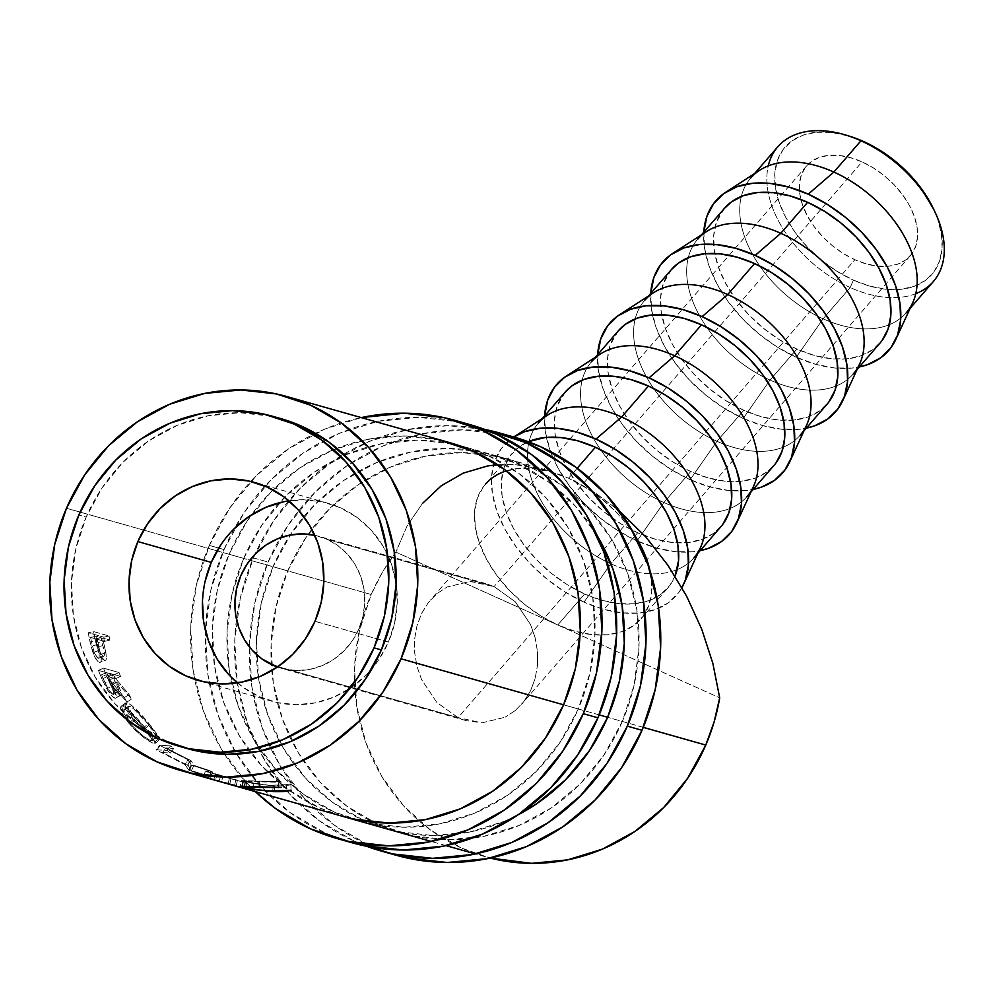<?xml version="1.0" encoding="UTF-8"?>
<svg xmlns="http://www.w3.org/2000/svg" width="994" height="994" viewBox="0 0 994 994"><rect width="100%" height="100%" fill="white"/><g stroke="black" fill="none" stroke-linecap="round" stroke-linejoin="round"><path stroke-width="0.75" stroke-dasharray="4.97 3.73" d="M849.485 136.19A97.188 61.616 -139.1 0 0 776.5 193.035A97.188 61.616 -139.1 0 0 853.386 280.097L850.181 287.514A102.904 65.231 40.9 0 1 768.151 192.264A102.904 65.231 40.9 0 1 768.275 165.886M237.367 682.853A102.904 97.002 -74.2 0 0 271.822 701.23A102.904 97.002 -74.2 0 0 371.855 668.9A102.904 97.002 -74.2 0 0 388.418 642.074L314.999 621.287L388.418 642.074A102.904 97.002 -74.2 0 0 396.121 583.192A102.904 97.002 -74.2 0 0 327.883 503.212A102.904 97.002 -74.2 0 0 288.919 500.802M515.277 601.755L494.055 586.597L326.964 539.282A68.598 64.672 105.8 0 1 360.636 624.369A68.598 64.672 105.8 0 1 281.165 668.229A68.598 64.672 105.8 0 1 277.438 667.049L284.781 669.136L297.405 670.54L310.116 669.322L322.441 665.52L333.885 659.283L344.023 650.859L352.472 640.558L358.896 628.792L363.046 616.007L364.773 602.687L364.003 589.343L360.772 576.508L355.193 564.654L347.49 554.242L337.96 545.681L326.964 539.282L494.055 586.597L515.277 601.755L530.535 624.567L515.277 601.755M535.145 637.8L530.535 624.567L535.145 637.8L537.493 651.592L535.145 637.8M537.481 665.396L537.493 651.592L537.481 665.396L535.107 678.691L537.481 665.396M530.473 690.954L535.107 678.691L530.473 690.954L523.739 701.739L530.473 690.954M515.165 710.611L523.739 701.739L515.165 710.611L505.101 717.233L515.165 710.611M482.053 722.824L505.101 717.233L482.053 722.824L458.085 717.643L466.41 720.687L482.053 722.824M278.022 666.651L458.085 717.643L854.877 259.72A68.598 43.487 -139.1 0 0 910.318 255.731A68.598 43.487 -139.1 0 0 862.059 161.898L494.055 586.597L862.059 161.898L850.466 157.648L839.197 155.449L828.648 155.375L819.255 157.437L811.365 161.537L805.289 167.539L801.263 175.205L799.424 184.238L799.859 194.29L802.543 204.975L807.376 215.897L814.173 226.607L822.684 236.721L832.55 245.829L843.421 253.594L854.877 259.72L866.47 263.957L877.739 266.168L888.288 266.23L897.681 264.18L905.559 260.068L911.647 254.066L915.673 246.4L917.512 237.367L917.077 227.315L914.393 216.63L909.56 205.721L902.751 195.01L894.252 184.896L884.374 175.776L873.502 168.011L862.059 161.898A68.598 43.487 -139.1 0 0 806.619 165.886A68.598 43.487 -139.1 0 0 854.877 259.72L458.085 717.643L436.863 702.485L421.605 679.66L416.983 666.427L414.635 652.648L414.647 638.844L417.02 625.549L421.667 613.273L428.402 602.501L436.962 593.629L447.039 587.007L470.087 581.415L494.055 586.597L485.718 583.553L470.087 581.415L447.039 587.007L436.962 593.629L428.402 602.501L421.667 613.273L417.02 625.549L414.647 638.844L414.635 652.648L416.983 666.427L421.605 679.66L436.863 702.485L458.085 717.643L278.022 666.651M777.805 146.764A102.904 65.231 -139.1 0 0 768.151 192.264A102.904 65.231 -139.1 0 0 850.181 287.514L823.082 318.801A102.904 65.231 40.9 0 1 741.338 196.427A102.904 65.231 40.9 0 1 750.694 178.05L754.595 173.552M759.714 170.235A102.904 65.231 -139.1 0 0 741.338 196.427A102.904 65.231 -139.1 0 0 823.082 318.801L796.269 357.206A114.335 72.487 40.9 0 1 703.789 232.174M724.477 208.305A102.904 65.231 -139.1 0 0 714.761 253.482A102.904 65.231 -139.1 0 0 796.865 349.056L770.015 380.043A102.904 65.231 40.9 0 1 688.283 257.657A102.904 65.231 40.9 0 1 697.639 239.281L701.54 234.783M706.659 231.465A102.904 65.231 -139.1 0 0 688.283 257.657A102.904 65.231 -139.1 0 0 770.015 380.043L743.201 418.449A114.335 72.487 40.9 0 1 650.735 293.416M671.422 269.536A102.904 65.231 -139.1 0 0 661.706 314.725A102.904 65.231 -139.1 0 0 743.798 410.286L716.96 441.274A102.904 65.231 40.9 0 1 635.216 318.888A102.904 65.231 40.9 0 1 644.572 300.511L648.473 296.013M653.592 292.708A102.904 65.231 -139.1 0 0 635.216 318.888A102.904 65.231 -139.1 0 0 716.96 441.274L690.147 479.68A114.335 72.487 40.9 0 1 597.667 354.647M618.367 330.766A102.904 65.231 -139.1 0 0 608.651 375.956A102.904 65.231 -139.1 0 0 690.743 471.529L663.893 502.504A102.904 65.231 40.9 0 1 582.161 380.13A102.904 65.231 40.9 0 1 591.517 361.754L595.418 357.256M600.538 353.939A102.904 65.231 -139.1 0 0 582.161 380.13A102.904 65.231 -139.1 0 0 663.893 502.504L637.079 540.91A114.335 72.487 40.9 0 1 544.613 415.877M565.3 392.009A102.904 65.231 -139.1 0 0 555.584 437.186A102.904 65.231 -139.1 0 0 637.676 532.759L610.838 563.747A102.904 65.231 40.9 0 1 529.106 441.361A102.904 65.231 40.9 0 1 538.462 422.984L542.351 418.486M584.025 602.14A114.335 72.487 40.9 0 1 499.709 518.396A114.335 72.487 40.9 0 1 513.625 437.074A114.335 72.487 40.9 0 1 513.724 437.012L501.386 448.518L494.664 461.291L491.608 476.35L492.328 493.099L496.801 510.916L504.865 529.094L516.197 546.961L530.361 563.809L546.824 578.993L564.94 591.939L584.025 602.14L610.838 563.747L584.025 602.14L603.333 609.223L622.132 612.888L639.701 613.012L655.357 609.583L668.502 602.737L678.629 592.735L681.921 587.616A114.335 72.487 40.9 0 1 584.025 602.14M547.483 415.169A102.904 65.231 -139.1 0 0 529.106 441.361A102.904 65.231 -139.1 0 0 610.838 563.747A102.904 65.231 -139.1 0 0 677.125 569.637A102.904 65.231 40.9 0 1 610.838 563.747L637.676 532.759A102.904 65.231 -139.1 0 0 677.486 542.823A102.904 65.231 -139.1 0 0 720.836 526.77M66.486 508.245L371.184 594.511A194.364 183.219 -74.2 0 0 355.131 693.004A194.364 183.219 -74.2 0 0 485.532 856.803A194.364 183.219 -74.2 0 0 490.228 858.058L461.676 848.118L430.514 830.002L403.502 805.736L381.684 776.239L365.879 742.655L356.709 706.274L354.535 668.49L359.418 630.755L371.184 594.511L66.486 508.245M643.242 727.359L607.645 717.283L643.242 727.359M599.196 714.885L563.586 704.808L599.196 714.885M104.519 660.414L99.574 654.487L95.325 640.534A188.649 177.839 105.8 0 1 93.61 631.6A188.649 177.839 -74.2 0 0 95.325 640.534L90.044 641.95A194.364 183.219 105.8 0 1 88.28 632.743L93.61 631.6L109.154 635.998L93.61 631.6L88.28 632.743L103.823 637.142L109.154 635.998A188.649 177.839 -74.2 0 0 109.887 640.099L102.717 638.073A188.649 177.839 -74.2 0 0 103.351 641.329L105.836 652.71L100.63 654.437L105.836 652.71L106.42 658.214L105.836 660.165L104.519 660.414C106.495 660.861 106.942 658.289 105.836 652.71L103.351 641.329L98.058 642.696A194.364 183.219 105.8 0 1 97.4 639.341L102.717 638.073L109.887 640.099L104.569 641.379A194.364 183.219 105.8 0 1 103.823 637.142L88.28 632.743A194.364 183.219 -74.2 0 0 90.044 641.95L94.393 656.326L97.909 661.519L99.748 662.476L101.202 660.774L101.177 658.028L98.058 642.696A194.364 183.219 105.8 0 1 97.4 639.341L104.569 641.379A194.364 183.219 105.8 0 1 103.823 637.142L109.154 635.998A188.649 177.839 -74.2 0 0 109.887 640.099L104.569 641.379L97.4 639.341L102.717 638.073A188.649 177.839 -74.2 0 0 103.351 641.329L98.058 642.696L100.63 654.437C101.773 660.202 101.363 662.861 99.388 662.402C97.3 661.78 95.113 658.5 92.852 652.573L90.044 641.95L95.325 640.534L98.058 650.834L92.852 652.573L98.058 650.834C100.245 656.525 102.394 659.718 104.519 660.414L99.388 662.402M119.914 695.278L113.825 689.513L106.967 676.641A188.649 177.839 105.8 0 1 103.488 668.142A188.649 177.839 -74.2 0 0 106.967 676.641L102.047 679.15A194.364 183.219 105.8 0 1 98.456 670.403L103.488 668.142L119.031 672.54L103.488 668.142L98.456 670.403L113.999 674.802L119.031 672.54A188.649 177.839 -74.2 0 0 120.547 676.38L113.366 674.342A188.649 177.839 -74.2 0 0 114.658 677.436L129.133 694.595A188.649 177.839 -74.2 0 0 131.593 699.006L116.72 682.083L111.837 684.692L116.72 682.083L120.833 691.824L121.206 694.744L119.914 695.278C122.15 695.054 121.082 690.656 116.72 682.083L131.593 699.006L126.934 702.075A194.364 183.219 105.8 0 1 124.399 697.515L129.133 694.595L114.658 677.436L109.713 679.896A194.364 183.219 105.8 0 1 108.383 676.715L113.366 674.342L120.547 676.38L115.552 678.753A194.364 183.219 105.8 0 1 113.999 674.802L98.456 670.403A194.364 183.219 -74.2 0 0 102.047 679.15L107.377 689.824L112.57 696.533L115.254 698.322L116.534 697.751L111.837 684.692L126.934 702.075A194.364 183.219 105.8 0 1 124.399 697.515L109.713 679.896A194.364 183.219 105.8 0 1 108.383 676.715L115.552 678.753A194.364 183.219 105.8 0 1 113.999 674.802L119.031 672.54A188.649 177.839 -74.2 0 0 120.547 676.38L115.552 678.753L108.383 676.715L113.366 674.342A188.649 177.839 -74.2 0 0 114.658 677.436L109.713 679.896L124.399 697.515L129.133 694.595A188.649 177.839 -74.2 0 0 131.593 699.006L126.934 702.075L111.837 684.692C116.323 693.526 117.466 698.061 115.254 698.322C113.005 697.552 110.185 694.396 106.818 688.867L102.047 679.15L106.967 676.641L111.614 686.071L106.818 688.867L111.614 686.071L119.914 695.278L115.254 698.322L120.87 695.241L115.254 698.322M127.431 721.495L135.706 730.627L143.037 736.902L152.119 742.742L155.896 743.201L154.741 740.281L147.013 730.081L127.07 708.486L122.212 705.926L120.771 706.672L120.547 708.126L123.741 716.165L127.431 721.495M191.507 770.549L188.251 765.703A194.364 183.219 105.8 0 1 187.456 765.206L162.594 752.557L170.347 753.017A194.364 183.219 105.8 0 1 167.141 750.371L156.306 749.811A194.364 183.219 -74.2 0 0 156.766 750.172L185.033 764.647L188.785 770.114A194.364 183.219 -74.2 0 0 189.332 770.375L210.393 777.283A194.364 183.219 105.8 0 1 206.628 775.593L191.507 770.549L193.929 765.38L191.096 760.77L188.251 765.703A194.364 183.219 105.8 0 1 187.456 765.206L190.339 760.298L165.861 747.923L162.594 752.557L187.456 765.206L190.339 760.298A188.649 177.839 -74.2 0 0 191.096 760.77L188.251 765.703L191.507 770.549L206.628 775.593L208.939 770.375L193.929 765.38L191.507 770.549M203.534 776.389L205.472 771.009L221.016 775.407L219.078 780.787L221.016 775.407L205.472 771.009L203.534 776.389L219.078 780.787A194.364 183.219 105.8 0 0 231.416 784.85A194.364 183.219 105.8 0 1 219.078 780.787L203.534 776.389A194.364 183.219 -74.2 0 0 216.68 780.675M227.638 783.757A194.364 183.219 105.8 0 1 221.339 781.719L223.165 776.302L217.189 774.612L215.363 780.029L217.189 774.612L223.165 776.302L221.339 781.719L215.363 780.029A194.364 183.219 105.8 0 0 223.849 782.713A194.364 183.219 105.8 0 1 215.363 780.029L221.339 781.719A194.364 183.219 -74.2 0 0 230.62 784.626M220.668 781.793A194.364 183.219 105.8 0 1 213.76 779.569L215.599 774.152L210.815 772.798L208.988 778.215L210.815 772.798L215.599 774.152L213.76 779.569L208.988 778.215A194.364 183.219 105.8 0 0 217.475 780.899A194.364 183.219 105.8 0 1 208.988 778.215L213.76 779.569A194.364 183.219 -74.2 0 0 223.054 782.489M280.494 418.499A171.502 161.662 -74.2 0 0 86.167 517.104L78.824 515.016L86.167 517.104A171.502 161.662 -74.2 0 0 187.046 748.532M506.356 470.87A102.904 65.231 40.9 0 1 568.556 478.238L577.228 468.224L568.556 478.238A102.904 65.231 40.9 0 1 635.961 537.332M650.088 571.065A102.904 65.231 40.9 0 1 640.931 618.989A102.904 65.231 40.9 0 1 557.771 624.977A102.904 65.231 40.9 0 1 485.395 484.215L512.245 453.239A102.904 65.231 -139.1 0 0 584.621 593.99L557.771 624.977L584.621 593.99A102.904 65.231 -139.1 0 0 667.769 588.013A102.904 65.231 -139.1 0 0 675.025 576.11L669.77 585.516L660.65 594.524L648.821 600.687L634.731 603.768L618.927 603.656L602.004 600.364L584.621 593.99L567.45 584.807L551.136 573.153L536.325 559.485L523.577 544.327L513.376 528.249L506.12 511.885L502.094 495.857L501.448 480.773L504.194 467.23L510.245 455.724L519.365 446.728L528.261 441.709A102.904 65.231 -139.1 0 0 512.245 453.239M422.45 503.461L407.167 525.789L395.861 552.117L719.693 697.838L557.771 624.977L575.153 631.339L592.076 634.644L607.893 634.756L621.983 631.662L633.812 625.499L642.919 616.504L648.97 604.998L651.729 591.455L651.07 576.371L647.044 560.343L639.788 543.979L629.6 527.901L616.839 512.742L602.029 499.075L585.727 487.42L568.556 478.238L595.766 493.223L619.796 511.314L595.766 493.223L568.556 478.238L545.296 469.715L513.699 464.422L487.545 465.975L463.192 473.144L441.299 485.755L422.45 503.461L407.167 525.789L395.861 552.117L557.771 624.977L540.599 615.795L524.298 604.141L509.475 590.473L496.727 575.302L486.538 559.237L479.282 542.861L475.244 526.832L474.598 511.748L477.356 498.205L483.407 486.712L492.515 477.704L504.343 471.541L518.433 468.46L534.25 468.572L551.173 471.864L568.556 478.238L540.947 468.547L513.699 464.422L497.584 464.695M279.898 418.337L271.437 416.237L239.889 412.734L208.106 415.79L177.317 425.295L148.69 440.876L123.331 461.937L102.22 487.681L86.167 517.104L75.78 549.073L71.469 582.372L73.394 615.708L81.483 647.815L95.424 677.448L114.683 703.466L138.514 724.874L166.01 740.865L186.4 748.345M395.861 552.117A194.364 183.219 -74.2 0 0 394.531 553.894A194.364 183.219 -74.2 0 0 371.184 594.511L382.268 572.532L395.861 552.117M278.606 787.956L278.457 782.278L259.707 781.781L259.372 787.472L259.707 781.781C248.115 781.085 243.803 781.122 246.748 781.856L245.816 787.496L246.748 781.856C252.078 783.458 260.863 784.676 273.126 785.509L272.803 791.199L273.126 785.509L286.421 784.539L286.583 790.218L286.421 784.539L290.844 784.539L291.093 790.218L290.844 784.539C288.086 785.645 282.718 786.117 274.754 785.968L274.419 791.659L274.754 785.968L253.805 783.632L252.923 789.273L253.805 783.632L242.71 781.197L241.666 786.813L242.71 781.197L241.219 780.613L242.71 781.197C239.007 780.365 244.213 780.414 258.365 781.334L258.03 787.024L258.365 781.334L281.016 781.756L281.265 787.434L281.016 781.756L278.457 782.278L278.606 787.956M244.648 787.012L245.543 781.371L246.748 781.856L245.58 781.334L281.016 781.756L241.256 780.588L240.213 786.254M242.71 781.197L268.728 785.633L280.097 785.993L290.844 784.539L269.225 785.322L246.748 781.856M228.235 783.533L229.452 777.942L231.055 778.401L229.838 783.98L231.055 778.401L229.452 777.942L228.235 783.533M210.815 772.798A188.649 177.839 -74.2 0 0 231.055 778.401A188.649 177.839 -74.2 0 1 219.823 775.631A188.649 177.839 -74.2 0 1 210.815 772.798M215.599 774.152A188.649 177.839 -74.2 0 0 235.827 779.743L234.609 785.335L235.827 779.743L237.429 780.203L236.212 785.782L237.429 780.203L235.827 779.743A188.649 177.839 105.8 0 1 224.607 776.985A188.649 177.839 105.8 0 1 215.599 774.152M217.189 774.612A188.649 177.839 -74.2 0 0 237.429 780.203A188.649 177.839 -74.2 0 1 226.21 777.432A188.649 177.839 -74.2 0 1 217.189 774.612M223.165 776.302A188.649 177.839 -74.2 0 0 243.406 781.893L242.188 787.472L243.406 781.893L244.996 782.34L243.778 787.931L244.996 782.34L243.406 781.893A188.649 177.839 105.8 0 1 232.186 779.134A188.649 177.839 105.8 0 1 223.165 776.302M221.016 775.407A188.649 177.839 -74.2 0 0 244.996 782.34A188.649 177.839 -74.2 0 1 233.776 779.582A188.649 177.839 -74.2 0 1 221.016 775.407M205.472 771.009A188.649 177.839 -74.2 0 0 229.452 777.942A188.649 177.839 105.8 0 1 218.233 775.183A188.649 177.839 105.8 0 1 205.472 771.009M208.939 770.375A188.649 177.839 -74.2 0 0 212.592 772.015L210.393 777.283A194.364 183.219 105.8 0 1 206.628 775.593L208.939 770.375A188.649 177.839 -74.2 0 0 212.592 772.015L210.393 777.283L189.332 770.375L191.693 765.169L212.592 772.015L191.693 765.169L189.332 770.375A194.364 183.219 105.8 0 1 188.785 770.114L191.171 764.92A188.649 177.839 -74.2 0 0 191.693 765.169A188.649 177.839 105.8 0 1 191.171 764.92L188.785 770.114L185.033 764.647L187.903 759.727L191.171 764.92L187.903 759.727L185.033 764.647L156.766 750.172L160.084 745.575L187.903 759.727L160.084 745.575L156.766 750.172A194.364 183.219 105.8 0 1 156.306 749.811L159.636 745.214A188.649 177.839 -74.2 0 0 160.084 745.575A188.649 177.839 105.8 0 1 159.636 745.214L156.306 749.811L167.141 750.371L170.608 745.885L159.636 745.214L170.608 745.885A188.649 177.839 -74.2 0 0 173.726 748.457L170.347 753.017A194.364 183.219 105.8 0 1 167.141 750.371L170.608 745.885A188.649 177.839 -74.2 0 0 173.726 748.457L170.347 753.017L162.594 752.557L165.861 747.923L173.726 748.457L165.861 747.923L190.339 760.298A188.649 177.839 -74.2 0 0 191.096 760.77L193.929 765.38L208.939 770.375M154.033 743.475L157.661 739.138L159.462 739.089L149.597 724.415L145.484 728.242L155.785 743.437L154.033 743.475C147.746 741.4 139.371 734.69 128.909 723.334L121.181 706.175L122.958 706.063C128.462 708.958 135.967 716.351 145.484 728.242L149.597 724.415C140.316 712.835 132.947 705.628 127.493 702.82L122.958 706.063L127.493 702.82L125.679 702.932L133.034 719.519L128.909 723.334L133.034 719.519C143.198 730.54 151.411 737.076 157.661 739.138L154.033 743.475M134.575 721.321L128.04 712.561L125.381 706.833L125.033 704.783L126.126 702.733L131.568 705.193L149.597 724.415L158.518 736.069L159.562 738.877L155.747 738.405L146.826 732.702L134.575 721.321M149.112 725.297L133.059 708.188L129.705 706.249L127.94 706.722L129.183 711.89L132.488 717.208L143.012 728.552L151.125 734.641L155.785 736.517L155.375 733.671L149.112 725.297M125.219 709.592L129.705 706.249C134.227 708.573 140.303 714.438 147.907 723.843L143.782 727.67C135.954 717.979 129.779 711.952 125.219 709.592L123.803 709.666L130.636 723.943C139.073 733.224 145.869 738.79 151.013 740.642L152.405 740.592L143.782 727.67L147.907 723.843L156.157 736.343L154.729 736.38L151.013 740.642L154.729 736.38C149.622 734.554 142.962 729.124 134.749 720.116L130.636 723.943L134.749 720.116L128.238 706.324L129.705 706.249L125.219 709.592L128.599 711.567L138.564 721.557L148.367 733.361L152.517 740.344L149.423 740.021L142.067 735.088L131.929 725.458L123.852 713.158L123.48 710.101L125.219 709.592M117.553 691.551L118.721 691.116L118.236 688.705L111.775 673.895L106.594 672.429A188.649 177.839 -74.2 0 0 110.011 680.318L113.838 687.5L117.553 691.551M117.926 691.712L113.204 694.644C114.496 693.974 113.515 690.495 110.247 684.207L115.13 681.611C118.336 687.786 119.268 691.165 117.926 691.712C115.229 689.985 112.595 686.195 110.011 680.318L105.128 682.928A194.364 183.219 105.8 0 1 101.612 674.802L106.594 672.429L111.775 673.895L115.13 681.611L110.247 684.207L106.793 676.268L111.775 673.895L106.793 676.268L101.612 674.802L106.594 672.429A188.649 177.839 -74.2 0 0 110.011 680.318L105.128 682.928C107.774 688.979 110.471 692.88 113.204 694.644L117.926 691.712L113.714 694.62M102.941 656.313L104.295 655.816L104.395 653.22L101.115 637.614L95.933 636.148A188.649 177.839 -74.2 0 0 97.698 644.447L100.021 652.114L102.941 656.313M98.605 658.339L103.289 656.475C100.891 654.748 99.027 650.735 97.698 644.447L92.43 645.963A194.364 183.219 105.8 0 1 90.628 637.427L95.933 636.148L101.115 637.614L95.809 638.894L101.115 637.614L102.829 645.566L97.561 647.082L95.809 638.894L90.628 637.427L95.933 636.148A188.649 177.839 -74.2 0 0 97.698 644.447L92.43 645.963C93.809 652.462 95.697 656.587 98.133 658.339C99.723 657.668 99.537 653.915 97.561 647.082L102.829 645.566C104.718 652.163 104.879 655.804 103.289 656.475L98.654 658.326M98.133 658.339L94.828 653.866L92.43 645.963A194.364 183.219 105.8 0 1 90.628 637.427L95.809 638.894L99.201 654.971L99.114 657.655L98.133 658.339L103.289 656.475M113.204 694.644L109.054 690.321L105.128 682.928A194.364 183.219 105.8 0 1 101.612 674.802L106.793 676.268L113.453 691.538L113.751 694.595M697.887 553.26L693.986 557.758A102.904 65.231 40.9 0 1 677.138 569.637A102.904 65.231 -139.1 0 0 700.435 547.719M544.662 415.107L545.383 431.868L549.868 449.673L557.92 467.863L569.251 485.731L583.416 502.579L599.879 517.762L617.995 530.709L637.079 540.91L656.4 547.98L675.199 551.645L692.768 551.769L700.149 550.651A114.335 72.487 40.9 0 1 637.079 540.91L663.893 502.504A102.904 65.231 -139.1 0 0 730.192 508.394A102.904 65.231 -139.1 0 0 753.502 486.476M565.151 392.17L557.261 405.987L554.503 419.543L555.161 434.614L559.187 450.655L566.443 467.018L576.632 483.096L589.392 498.255L604.203 511.922L620.504 523.577L637.676 532.759L655.058 539.121L671.981 542.426L687.798 542.538L701.888 539.444L713.717 533.281L722.824 524.285M750.955 492.018L747.053 496.515A102.904 65.231 40.9 0 1 730.192 508.394A102.904 65.231 40.9 0 1 663.893 502.504L690.743 471.529A102.904 65.231 -139.1 0 0 730.553 481.593A102.904 65.231 -139.1 0 0 773.891 465.54M597.729 353.876L598.45 370.625L602.923 388.443L610.987 406.633L622.319 424.488L636.483 441.336L652.946 456.532L671.062 469.479L690.147 479.68L709.455 486.749L728.254 490.415L745.823 490.539L753.203 489.421A114.335 72.487 40.9 0 1 690.147 479.68L716.96 441.274A102.904 65.231 -139.1 0 0 783.247 447.163A102.904 65.231 -139.1 0 0 806.556 425.246M618.218 330.94L610.316 344.756L607.57 358.3L608.216 373.384L612.242 389.412L619.498 405.788L629.699 421.854L642.447 437.025L657.258 450.692L673.572 462.347L690.743 471.529L708.126 477.89L725.048 481.195L740.853 481.295L754.943 478.213L766.772 472.051L775.892 463.055M804.009 430.787L800.108 435.285A102.904 65.231 40.9 0 1 783.247 447.163A102.904 65.231 40.9 0 1 716.96 441.274L743.798 410.286A102.904 65.231 -139.1 0 0 783.607 420.35A102.904 65.231 -139.1 0 0 826.958 404.309M650.784 292.646L651.505 309.395L655.99 327.212L664.042 345.39L675.373 363.257L689.538 380.106L706.001 395.289L724.117 408.236L743.201 418.449L762.51 425.519L781.321 429.184L798.878 429.309L806.258 428.19A114.335 72.487 40.9 0 1 743.201 418.449L770.015 380.043A102.904 65.231 -139.1 0 0 836.314 385.933A102.904 65.231 -139.1 0 0 859.624 364.015M671.273 269.709L663.383 283.526L660.625 297.069L661.271 312.153L665.309 328.182L672.553 344.545L682.754 360.623L695.502 375.782L710.325 389.462L726.626 401.104L743.798 410.286L761.18 416.66L778.103 419.953L793.908 420.064L807.998 416.983L819.839 410.82L828.946 401.812M857.064 369.557L853.163 374.055A102.904 65.231 40.9 0 1 836.314 385.933A102.904 65.231 40.9 0 1 770.015 380.043L796.865 349.056A102.904 65.231 -139.1 0 0 836.675 359.12A102.904 65.231 -139.1 0 0 880.013 343.067M703.839 231.403L704.572 248.165L709.045 265.97L717.109 284.16L728.428 302.027L742.605 318.875L759.056 334.059L777.184 347.005L796.269 357.206L815.577 364.276L834.376 367.954L851.945 368.066L859.325 366.948A114.335 72.487 40.9 0 1 796.269 357.206L823.082 318.801A102.904 65.231 -139.1 0 0 889.369 324.69A102.904 65.231 -139.1 0 0 912.678 302.772M724.34 208.467L716.438 222.283L713.68 235.839L714.338 250.91L718.364 266.951L725.62 283.315L735.821 299.393L748.569 314.551L763.38 328.219L779.681 339.873L796.865 349.056L814.248 355.417L831.158 358.722L846.975 358.834L861.065 355.74L872.894 349.577L882.013 340.582M933.776 209.436L937.69 219.065L941.492 234.199L942.113 248.438L939.516 261.236L933.801 272.095L925.19 280.594L914.02 286.421L900.713 289.329L885.778 289.229L869.8 286.11L853.386 280.097L837.159 271.424L821.765 260.428L807.762 247.518L795.722 233.192L786.092 218.009L779.246 202.552L775.444 187.406L774.823 173.167L777.42 160.369L783.135 149.51L791.746 141.011L802.916 135.196L816.223 132.277L831.158 132.388L849.298 136.128M910.131 308.314L906.23 312.824A102.904 65.231 40.9 0 1 889.369 324.69A102.904 65.231 40.9 0 1 823.082 318.801L850.181 287.514A102.904 65.231 -139.1 0 0 889.667 297.566A102.904 65.231 -139.1 0 0 933.341 281.538M314.75 535.281A68.598 64.672 105.8 0 1 318.54 536.226A68.598 64.672 105.8 0 1 326.964 539.282L314.75 535.281M284.458 501.585L303.53 499.758L322.454 501.858L340.507 507.822L357.008 517.402L371.309 530.249L382.864 545.868L391.226 563.648L396.084 582.906L397.24 602.911L394.643 622.89L388.418 642.074L378.789 659.73L371.855 668.9L366.115 675.174L350.907 687.811L333.723 697.154L315.247 702.857L296.187 704.696L277.251 702.596L259.198 696.632L242.698 687.04L228.396 674.193M202.478 601.532L205.062 581.552M220.929 544.724L233.59 529.28M915.76 293.69A102.904 65.231 40.9 0 1 889.667 297.566A102.904 65.231 40.9 0 1 850.181 287.514L853.386 280.097A97.188 61.616 -139.1 0 0 887.717 289.403A97.188 61.616 -139.1 0 0 933.602 209.088M470.162 424.674A217.226 204.776 -74.2 0 0 224.023 549.558L209.336 545.408L196.178 585.901L190.724 628.084L193.159 670.304L203.397 710.971L221.053 748.507L245.456 781.47L255.359 791.634A217.226 204.776 105.8 0 1 209.336 545.408L224.023 549.558A217.226 204.776 -74.2 0 0 351.801 842.701M358.039 820.709L343.352 816.546A194.364 183.219 105.8 0 1 250.774 752.731A194.364 183.219 105.8 0 1 229.018 554.254L243.704 558.417A194.364 183.219 -74.2 0 0 261.111 750.892A194.364 183.219 -74.2 0 0 358.039 820.709A194.364 183.219 -74.2 0 0 578.272 708.971L563.586 704.808L578.272 708.971A194.364 183.219 -74.2 0 0 463.937 446.679A194.364 183.219 -74.2 0 0 344.806 455.314A194.364 183.219 -74.2 0 0 243.704 558.417L229.018 554.254A194.364 183.219 105.8 0 1 336.954 448.331A194.364 183.219 105.8 0 1 449.251 442.516L463.937 446.679M209.336 545.408L229.676 508.133L256.415 475.542L288.533 448.853L324.789 429.11L361.257 417.604A217.226 204.776 105.8 0 0 209.336 545.408M438.988 439.944L403.241 435.981L367.221 439.447L332.319 450.207L299.877 467.876L271.138 491.744L247.208 520.918L229.018 554.254L217.251 590.498L212.356 628.233L214.542 666.017L223.712 702.398L239.504 735.982L261.335 765.479L288.347 789.745L319.509 807.861L342.619 816.335M469.404 424.463L458.694 421.804L418.735 417.368L378.478 421.232L339.476 433.272L303.22 453.016L271.101 479.692L244.35 512.295L224.023 549.558L210.865 590.063L205.398 632.234L207.845 674.466L218.084 715.133L235.74 752.669L260.142 785.633L290.323 812.757L325.15 832.997L350.981 842.477M243.704 558.417L261.894 525.081L285.825 495.907L314.564 472.026L347.005 454.37L381.907 443.597L417.915 440.131L453.674 444.107L487.781 455.364L518.943 473.479L545.954 497.745L567.785 527.242L583.577 560.827L592.747 597.208L594.934 634.992L590.038 672.727L578.272 708.971L560.082 742.307L536.151 771.481L507.412 795.349L474.97 813.017L440.069 823.777L404.049 827.244L368.302 823.268L334.183 812.011L303.021 793.908L276.021 769.629L254.191 740.145L238.386 706.56L229.229 670.18L227.042 632.395L231.925 594.648L243.704 558.417M514.221 437.149A217.226 204.776 -74.2 0 0 268.069 562.032L253.383 557.882L240.237 598.376L234.77 640.546L237.206 682.779L247.456 723.446L265.112 760.982L289.502 793.945L319.695 821.069L354.523 841.309L366.649 846.279A217.226 204.776 105.8 0 1 253.383 557.882L268.069 562.032A217.226 204.776 -74.2 0 0 395.861 855.175M517.924 814.931A194.364 183.219 105.8 0 1 387.399 829.021A194.364 183.219 105.8 0 1 281.6 745.102A194.364 183.219 105.8 0 1 256.377 654.387A194.364 183.219 105.8 0 1 273.064 566.729L287.751 570.891A194.364 183.219 -74.2 0 0 271.337 664.514A194.364 183.219 -74.2 0 0 291.876 741.039A194.364 183.219 -74.2 0 0 402.085 833.183A194.364 183.219 -74.2 0 0 622.331 721.433L607.645 717.283L622.331 721.433A194.364 183.219 -74.2 0 0 507.996 459.153A194.364 183.219 -74.2 0 0 365.829 479.841A194.364 183.219 -74.2 0 0 308.227 534.238A194.364 183.219 -74.2 0 0 287.751 570.891L273.064 566.729A194.364 183.219 105.8 0 1 359.207 470.994A194.364 183.219 105.8 0 1 493.31 454.991A194.364 183.219 105.8 0 1 597.071 535.431M253.383 557.882L273.723 520.607L300.461 488.017L332.58 461.328L368.836 441.584L407.851 429.557L448.108 425.68L484.699 429.42A217.226 204.776 105.8 0 0 253.383 557.882M597.145 535.555L575.327 506.058L548.315 481.792L517.153 463.676L483.047 452.419L447.288 448.456L411.267 451.91L376.366 462.682L343.924 480.351L315.197 504.219L291.267 533.393L273.064 566.729L261.298 602.973L256.415 640.708L258.589 678.492L267.759 714.872L283.563 748.457L305.382 777.954L332.394 802.22L363.555 820.336L397.662 831.593L433.421 835.569L469.441 832.102L504.343 821.33L517.899 814.943M513.463 436.938L502.753 434.279L462.794 429.83L422.537 433.707L383.522 445.747L347.266 465.49L315.148 492.167L288.409 524.77L268.069 562.032L254.924 602.538L249.457 644.708L251.892 686.941L262.143 727.608L279.799 765.144L304.189 798.107L334.382 825.231L369.209 845.472L395.04 854.952M287.751 570.891L305.953 537.543L329.871 508.381L358.61 484.5L391.052 466.845L425.954 456.072L461.974 452.605L497.721 456.581L531.84 467.839L563.002 485.954L590.014 510.22L611.832 539.717L627.636 573.302L636.806 609.682L638.98 647.467L634.097 685.201L622.331 721.433L604.128 754.781L580.198 783.955L551.471 807.824L519.03 825.48L484.128 836.252L448.108 839.719L412.348 835.743L378.242 824.486L347.08 806.382L320.068 782.104L298.25 752.62L282.445 719.035L273.275 682.654L271.101 644.857L275.984 607.123L287.751 570.891M327.883 503.212L254.464 482.425M466.41 720.687L281.165 668.229M910.318 255.731L521.763 704.137M180.821 770.524L181.504 770.723M485.532 856.803L475.393 853.933M446.033 845.621L431.346 841.458M640.931 618.989L667.769 588.013M273.151 416.424L273.797 416.61M286.719 396.507L287.452 396.705M449.984 442.728L545.296 469.715M218.233 775.183L219.823 775.631M224.607 776.985L226.21 777.432M232.186 779.134L233.776 779.582M159.462 739.089L155.785 743.425M125.679 702.932L121.181 706.175M156.157 736.343L152.405 740.592M128.238 706.324L123.803 709.666M806.619 165.886L430.377 600.103M485.718 583.553L318.54 536.226M271.822 701.23L198.402 680.443M337.128 838.551L337.873 838.762M455.476 420.512L456.308 420.748M381.174 851.026L381.932 851.237M507.996 459.153L493.31 454.991M402.085 833.183L387.399 829.021M499.535 432.986L500.355 433.222"/><path stroke-width="1.49" d="M750.694 178.05A102.904 65.231 40.9 0 1 833.854 172.061L860.953 140.775L863.55 141.508A97.188 61.616 -139.1 0 0 849.485 136.19L846.056 135.134A102.904 65.231 40.9 0 1 860.953 140.775A102.904 65.231 -139.1 0 0 777.805 146.764L754.595 173.552M768.275 165.886A102.904 65.231 40.9 0 1 846.056 135.134M288.919 500.802A102.904 97.002 -74.2 0 0 211.287 562.38L137.868 541.581A102.904 97.002 105.8 0 1 254.464 482.425A102.904 97.002 105.8 0 1 314.999 621.287L321.224 602.103L323.808 582.124L322.652 562.119L317.807 542.861L309.445 525.081L297.889 509.462L283.588 496.615L267.088 487.035L249.034 481.071L230.099 478.971L211.039 480.798L192.55 486.501L175.379 495.857L160.171 508.493L147.497 523.937L137.868 541.581L131.63 560.765L129.046 580.744L130.202 600.749L135.06 620.007L143.422 637.788L154.977 653.406L169.278 666.253L185.766 675.845L203.832 681.809L222.755 683.909L241.828 682.07L260.304 676.367L277.475 667.024A68.598 64.672 105.8 0 1 272.754 665.16L278.022 666.651L272.754 665.16A68.598 64.672 105.8 0 1 238.411 582.037A68.598 64.672 105.8 0 1 314.75 535.281M725.869 192.128A114.335 72.487 40.9 0 0 703.789 232.174L706.908 216.357L713.63 203.584L723.756 193.582L736.902 186.735L752.557 183.306L770.126 183.418L788.925 187.096L808.234 194.165L833.854 172.061A102.904 65.231 -139.1 0 0 759.714 170.235L725.869 192.128A114.335 72.487 40.9 0 1 808.234 194.165A114.335 72.487 40.9 0 1 895.818 339.401A114.335 72.487 40.9 0 1 859.325 366.948L867.6 364.636L880.746 357.79L890.872 347.788L897.594 335.015L900.651 319.969L899.93 303.207L895.457 285.402L887.394 267.212L876.062 249.345L861.897 232.497L845.434 217.313L827.319 204.366L808.234 194.165L833.854 172.061A102.904 65.231 40.9 0 1 906.23 312.824M697.639 239.281A102.904 65.231 40.9 0 1 780.787 233.292L807.637 202.316A102.904 65.231 -139.1 0 0 724.477 208.305L701.54 234.783M672.801 253.371A114.335 72.487 40.9 0 0 650.735 293.416L653.841 277.587L660.563 264.814L670.689 254.812L683.835 247.966L699.49 244.536L717.059 244.661L735.858 248.326L755.179 255.396L780.787 233.292A102.904 65.231 -139.1 0 0 706.659 231.465L672.801 253.371A114.335 72.487 40.9 0 1 755.179 255.396A114.335 72.487 40.9 0 1 842.763 400.632A114.335 72.487 40.9 0 1 806.258 428.178L814.533 425.879L827.679 419.033L837.818 409.031L844.54 396.258L847.596 381.199L846.876 364.438L842.39 346.633L834.339 328.442L823.007 310.588L808.83 293.739L792.38 278.544L774.251 265.597L755.179 255.396L780.787 233.292A102.904 65.231 40.9 0 1 853.163 374.055M644.572 300.511A102.904 65.231 40.9 0 1 727.732 294.535L754.57 263.547A102.904 65.231 -139.1 0 0 671.422 269.536L648.473 296.013M619.747 314.601A114.335 72.487 40.9 0 0 597.667 354.647L600.786 338.817L607.508 326.044L617.634 316.042L630.78 309.196L646.435 305.767L664.004 305.891L682.803 309.556L702.112 316.626L727.732 294.535A102.904 65.231 -139.1 0 0 653.592 292.708L619.747 314.601A114.335 72.487 40.9 0 1 702.112 316.626A114.335 72.487 40.9 0 1 789.708 461.875A114.335 72.487 40.9 0 1 753.203 489.421L761.479 487.11L774.624 480.264L784.751 470.261L791.472 457.488L794.529 442.429L793.808 425.68L789.335 407.863L781.272 389.673L769.94 371.818L755.775 354.97L739.312 339.786L721.197 326.84L702.112 316.626L727.732 294.535A102.904 65.231 40.9 0 1 800.108 435.285M591.517 361.754A102.904 65.231 40.9 0 1 674.665 355.765L701.515 324.789A102.904 65.231 -139.1 0 0 618.367 330.766L595.418 357.256M566.679 375.831A114.335 72.487 40.9 0 0 544.613 415.877L547.719 400.06L554.441 387.287L564.58 377.285L577.713 370.439L593.381 367.01L610.937 367.121L629.736 370.799L649.057 377.869L674.665 355.765A102.904 65.231 -139.1 0 0 600.538 353.939L566.679 375.831A114.335 72.487 40.9 0 1 649.057 377.869A114.335 72.487 40.9 0 1 736.641 523.105A114.335 72.487 40.9 0 1 700.149 550.651L708.424 548.34L721.569 541.494L731.696 531.492L738.418 518.719L741.474 503.672L740.754 486.911L736.268 469.093L728.217 450.916L716.885 433.049L702.721 416.2L686.258 401.017L668.142 388.07L649.057 377.869L674.665 355.765A102.904 65.231 40.9 0 1 747.053 496.515M538.462 422.984A102.904 65.231 40.9 0 1 621.61 416.995L648.461 386.02A102.904 65.231 -139.1 0 0 565.3 392.009L542.351 418.486M683.586 584.335A114.335 72.487 40.9 0 1 681.921 587.616L685.351 579.949L688.407 564.903L687.686 548.141L683.213 530.336L675.15 512.146L663.818 494.291L649.654 477.443L633.19 462.247L615.075 449.3L595.99 439.099A114.335 72.487 40.9 0 1 683.586 584.335L700.435 547.719A102.904 65.231 -139.1 0 0 621.61 416.995L595.99 439.099L576.682 432.03L557.882 428.364L540.314 428.24L524.658 431.669L513.724 437.012A114.335 72.487 40.9 0 1 595.99 439.099L621.61 416.995A102.904 65.231 -139.1 0 0 547.483 415.169L513.625 437.074M401.054 658.786A194.364 183.219 105.8 0 1 180.821 770.524A194.364 183.219 105.8 0 1 66.486 508.245L84.676 474.896L108.607 445.734L137.346 421.854L169.788 404.198L204.689 393.425L240.71 389.959L276.456 393.935L310.575 405.192L341.737 423.307L368.749 447.573L390.567 477.058L406.372 510.643L415.529 547.035L417.716 584.82L412.833 622.555L401.054 658.786L382.864 692.135L358.933 721.296L330.194 745.177L297.753 762.833L262.851 773.605L226.843 777.072L191.084 773.096L156.977 761.839L125.816 743.723L98.804 719.457L76.973 689.973L61.181 656.388L52.011 619.995L49.824 582.211L54.72 544.476L66.486 508.245A194.364 183.219 105.8 0 1 286.719 396.507A194.364 183.219 105.8 0 1 401.054 658.786L563.586 704.808L401.054 658.786M705.765 745.065L643.242 727.359L705.765 745.065A194.364 183.219 -74.2 0 0 719.693 697.838L712.847 663.333L701.714 629.127L686.593 596.139L667.893 565.251L646.125 537.319L619.809 511.314L646.125 537.319L667.893 565.251L686.593 596.139L701.714 629.127L712.847 663.333L719.693 697.838L714.139 721.868L705.765 745.065A194.364 183.219 -74.2 0 1 490.228 858.058L531.542 863.339L567.562 859.885L602.463 849.112L634.905 831.444L663.644 807.575L687.562 778.401L705.765 745.065M517.899 814.943L536.785 803.661L565.524 779.793L589.442 750.619L607.645 717.283L619.411 681.039L624.294 643.304L622.12 605.52L612.95 569.14L597.071 535.431A194.364 183.219 105.8 0 1 607.645 717.283L599.196 714.885L607.645 717.283A194.364 183.219 105.8 0 1 517.924 814.931M243.778 787.931A194.364 183.219 105.8 0 1 232.223 785.086A194.364 183.219 105.8 0 1 231.416 784.85A194.364 183.219 105.8 0 0 243.778 787.931L242.188 787.472L243.778 787.931M180.821 770.524L216.68 780.675A194.364 183.219 -74.2 0 0 228.235 783.533L229.838 783.98A194.364 183.219 105.8 0 1 218.27 781.135L223.054 782.489A194.364 183.219 -74.2 0 0 234.609 785.335L236.212 785.782A194.364 183.219 105.8 0 1 224.644 782.937L230.62 784.626A194.364 183.219 -74.2 0 0 242.188 787.472A194.364 183.219 105.8 0 1 227.638 783.757M224.644 782.937A194.364 183.219 105.8 0 1 223.849 782.713A194.364 183.219 105.8 0 0 236.212 785.782L234.609 785.335A194.364 183.219 105.8 0 1 220.668 781.793M218.27 781.135A194.364 183.219 105.8 0 1 217.475 780.899A194.364 183.219 105.8 0 0 229.838 783.98L228.235 783.533A194.364 183.219 105.8 0 1 203.534 776.389M278.68 787.36L244.686 786.975L256.601 789.646L268.778 791.013L291.093 790.218L284.756 791.423L274.419 791.659L255.371 789.708L240.262 786.204L278.68 787.36M374.042 647.852A171.502 161.662 105.8 0 1 179.715 746.444A171.502 161.662 105.8 0 1 78.824 515.016L94.877 485.594L115.987 459.862L141.347 438.801L169.974 423.208L200.763 413.703L232.546 410.646L264.093 414.163L294.199 424.09L321.683 440.069L345.527 461.489L364.786 487.507L378.714 517.141L386.803 549.247L388.729 582.583L384.417 615.882L374.042 647.852L357.977 677.274L336.867 703.006L311.507 724.079L282.892 739.66L252.091 749.165L220.308 752.222L188.761 748.718L158.667 738.778L131.171 722.8L107.34 701.391L88.081 675.361L74.14 645.727L66.051 613.633L64.125 580.285L68.437 546.986L78.824 515.016A171.502 161.662 105.8 0 1 273.151 416.424A171.502 161.662 105.8 0 1 374.042 647.852L381.373 649.939L374.042 647.852M179.715 746.444L187.046 748.532A171.502 161.662 -74.2 0 0 381.373 649.939A171.502 161.662 -74.2 0 0 280.494 418.499L273.151 416.424M577.228 468.224L595.394 447.25A102.904 65.231 -139.1 0 0 528.261 441.709L545.284 437.472L561.088 437.584L578.011 440.889L595.394 447.25L577.228 468.224M485.395 484.215A102.904 65.231 40.9 0 1 506.356 470.87M635.961 537.332A102.904 65.231 40.9 0 1 650.088 571.065M675.025 576.11A102.904 65.231 -139.1 0 0 595.394 447.25L612.565 456.432L628.879 468.087L643.69 481.755L656.438 496.925L666.639 512.991L673.895 529.367L677.92 545.395L678.567 560.479L675.025 576.11M497.584 464.695L487.545 465.975L463.192 473.144L441.299 485.755L422.45 503.461M314.924 535.319L302.3 533.915L289.589 535.132L277.276 538.934L265.82 545.172L255.682 553.596L247.233 563.884L240.809 575.663L236.659 588.448L234.932 601.768L235.702 615.1L238.933 627.947L244.512 639.801L252.215 650.2L261.745 658.774L277.438 667.049L292.696 654.387L305.357 638.943L314.999 621.287A102.904 97.002 105.8 0 1 198.402 680.443A102.904 97.002 105.8 0 1 137.868 541.581L211.287 562.38A102.904 97.002 -74.2 0 0 237.367 682.853M186.4 748.345L196.104 750.793L227.651 754.297L259.434 751.24L290.236 741.735L318.85 726.154L344.21 705.094L365.32 679.349L381.373 649.939L391.76 617.957L396.072 584.658L394.146 551.322L386.057 519.216L372.116 489.582L352.87 463.564L329.026 442.156L301.542 426.165L279.898 418.337M245.816 787.496C242.896 786.763 247.407 786.751 259.372 787.472L281.265 787.434L258.03 787.024C243.455 786.068 238.001 786.005 241.666 786.813L252.923 789.273L274.419 791.659C282.644 791.82 288.21 791.336 291.093 790.218L272.803 791.199C260.192 790.354 251.196 789.112 245.816 787.496L244.748 786.366M241.778 786.192L241.666 786.813L241.778 786.192M240.213 786.242L241.666 786.813M697.887 553.26L720.836 526.77A102.904 65.231 -139.1 0 0 648.461 386.02L621.61 416.995A102.904 65.231 40.9 0 1 693.986 557.758M736.641 523.105L753.502 486.476A102.904 65.231 -139.1 0 0 674.665 355.765L701.515 324.789L684.133 318.415L667.21 315.123L651.405 315.011L637.316 318.092L625.487 324.255L618.218 330.94M722.824 524.285L728.875 512.792L731.634 499.236L730.988 484.165L726.949 468.124L719.706 451.761L709.505 435.683L696.757 420.524L681.934 406.857L665.632 395.202L648.461 386.02L631.078 379.658L614.155 376.353L598.338 376.241L584.248 379.335L572.42 385.486L565.151 392.17M750.955 492.018L773.891 465.54A102.904 65.231 -139.1 0 0 701.515 324.789L718.687 333.972L735.001 345.614L749.811 359.294L762.56 374.452L772.76 390.53L780.017 406.894L784.042 422.922L784.688 438.006L781.943 451.549L775.892 463.055M789.708 461.875L806.556 425.246A102.904 65.231 -139.1 0 0 727.732 294.535L754.57 263.547L737.188 257.185L720.277 253.88L704.46 253.781L690.37 256.862L678.542 263.025L671.273 269.709M804.009 430.787L826.958 404.309A102.904 65.231 -139.1 0 0 754.57 263.547L771.754 272.729L788.056 284.383L802.866 298.051L815.627 313.222L825.815 329.287L833.071 345.663L837.097 361.692L837.756 376.776L834.997 390.319L828.946 401.812M842.763 400.632L859.624 364.015A102.904 65.231 -139.1 0 0 780.787 233.292L807.637 202.316L790.255 195.955L773.332 192.65L757.527 192.538L743.437 195.632L731.609 201.794L724.34 208.467M857.064 369.557L880.013 343.067A102.904 65.231 -139.1 0 0 807.637 202.316L824.809 211.498L841.123 223.153L855.933 236.82L868.681 251.979L878.882 268.057L886.126 284.421L890.164 300.461L890.81 315.533L888.064 329.089L882.013 340.582M895.818 339.401L912.678 302.772A102.904 65.231 -139.1 0 0 833.854 172.061L860.953 140.775A102.904 65.231 40.9 0 1 935.13 212.318A102.904 65.231 40.9 0 1 915.76 293.69M849.298 136.128L863.55 141.508L879.777 150.181L895.172 161.19L909.162 174.099L921.214 188.425L933.776 209.436M910.131 308.314L933.341 281.538A102.904 65.231 -139.1 0 0 860.953 140.775L863.55 141.508A97.188 61.616 -139.1 0 1 933.602 209.088L935.13 212.318M228.396 674.193L216.841 658.587L208.479 640.807L203.621 621.536L202.478 601.532M205.062 581.552L211.287 562.38L220.929 544.724M233.59 529.28L248.798 516.644L265.982 507.288L284.458 501.585M583.267 713.667A217.226 204.776 105.8 0 1 337.128 838.551A217.226 204.776 105.8 0 1 255.359 791.634L275.636 808.594L310.463 828.834L348.596 841.421L388.555 845.857L428.812 841.993L467.814 829.953L504.07 810.209L536.188 783.533L562.927 750.93L583.267 713.667L597.953 717.817L583.267 713.667L596.425 673.162L601.879 630.991L599.444 588.759L589.206 548.092L571.538 510.556L547.147 477.592L516.967 450.468L482.14 430.228L444.007 417.642L404.049 413.206L361.257 417.604A217.226 204.776 105.8 0 1 455.476 420.512A217.226 204.776 105.8 0 1 583.267 713.667M337.128 838.551L351.801 842.701A217.226 204.776 -74.2 0 0 597.953 717.817A217.226 204.776 -74.2 0 0 470.162 424.674L455.476 420.512M287.452 396.705L449.251 442.516A194.364 183.219 105.8 0 1 563.586 704.808A194.364 183.219 105.8 0 1 343.352 816.546L344.023 816.745M342.619 816.335L353.615 819.118L389.362 823.094L425.382 819.628L460.284 808.855L492.726 791.187L521.465 767.318L545.395 738.144L563.586 704.808L575.352 668.577L580.247 630.83L578.061 593.045L568.891 556.665L553.099 523.08L531.268 493.583L504.256 469.317L473.094 451.214L438.988 439.944M350.981 842.477L363.282 845.583L403.241 850.019L443.486 846.142L482.5 834.103L518.756 814.372L550.875 787.683L577.613 755.092L597.953 717.817L611.111 677.324L616.566 635.141L614.13 592.909L603.892 552.254L586.224 514.718L561.834 481.755L531.641 454.631L496.814 434.39L469.404 424.463M627.326 726.142A217.226 204.776 105.8 0 1 381.174 851.026A217.226 204.776 105.8 0 1 366.662 846.279L392.642 853.896L432.601 858.331L472.858 854.467L511.873 842.427L548.129 822.684L580.247 796.008L606.986 763.404L627.326 726.142L642.012 730.292L627.326 726.142L640.471 685.636L645.938 643.466L643.503 601.233L633.253 560.566L615.597 523.03L591.206 490.067L561.014 462.943L526.186 442.703L484.699 429.42A217.226 204.776 105.8 0 1 499.535 432.986A217.226 204.776 105.8 0 1 627.326 726.142M381.174 851.026L395.861 855.175A217.226 204.776 -74.2 0 0 642.012 730.292A217.226 204.776 -74.2 0 0 514.221 437.149L499.535 432.986M395.04 854.952L407.329 858.046L447.288 862.494L487.545 858.617L526.547 846.577L562.815 826.846L594.934 800.158L621.672 767.554L642.012 730.292L655.158 689.799L660.625 647.616L658.19 605.383L647.939 564.729L630.283 527.193L605.893 494.229L575.7 467.105L540.873 446.865L513.463 436.938M475.393 853.933L446.033 845.621M431.346 841.458L232.223 785.086"/></g></svg>
